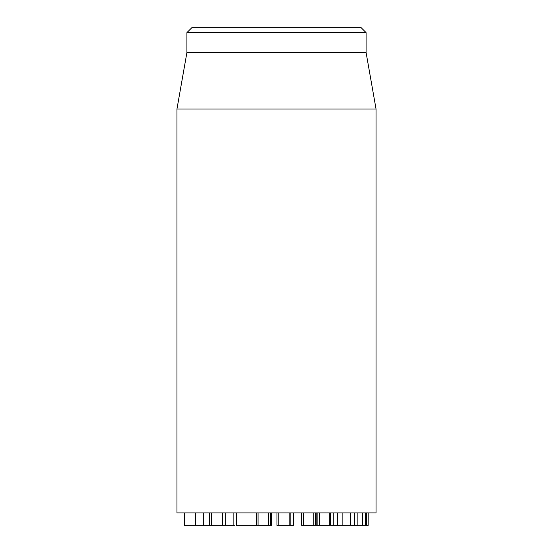 <?xml version="1.0" encoding="UTF-8"?>
<svg xmlns="http://www.w3.org/2000/svg" width="553" height="553" viewBox="0 0 553 553"><rect width="100%" height="100%" fill="white"/><g stroke="black" fill="none" stroke-linecap="round" stroke-linejoin="round"><path stroke-width="0.83" d="M301.655 512.908L301.655 525.35L330.341 525.35L330.341 512.908M303.334 512.908L303.334 525.35M313.745 512.908L313.745 525.35M315.549 512.908L315.549 525.35M315.645 512.908L315.645 525.35M316.807 512.908L316.807 525.35M319.171 512.908L319.171 525.35L319.828 525.35L319.841 512.908L319.828 525.35M330.991 525.35L350.021 525.35M333.252 512.908L333.252 525.35M350.16 512.908L350.16 525.35M350.692 512.908L350.692 525.35L354.445 525.35L354.445 512.908M357.867 512.908L357.867 525.35L354.445 525.35M357.867 525.35L362.409 525.35L362.277 512.908M362.409 512.908L362.409 525.35L368.18 525.35L368.201 512.908L368.18 525.35M365.63 512.908L365.63 525.35M329.305 512.908L329.305 525.35M278.228 512.908L278.228 525.35L293.456 525.35L293.456 512.908M278.228 525.35L276.984 525.35L276.984 512.908M258.057 512.908L258.057 525.35L236.442 525.35L236.442 512.908M258.057 525.35L270.956 525.35L270.915 512.908M270.956 512.908L270.956 525.35L271.841 525.35L271.806 512.908M271.564 512.908L271.564 525.35M203.704 512.908L203.704 525.35L225.14 525.35M211.412 512.908L211.412 525.35M222.424 512.908L222.424 525.35M225.195 525.35L225.195 512.908L225.202 525.35L234.465 525.35M233.124 512.908L233.124 525.35M184.384 512.908L184.384 525.35L203.642 525.35M184.474 512.908L184.474 525.35M195.403 512.908L195.403 525.35M176.96 108.989L176.96 512.908L376.04 512.908L376.04 108.989L176.96 108.989L186.914 52.535L366.086 52.535L366.086 32.627L361.109 27.65L191.891 27.65L186.914 32.627L366.086 32.627M186.914 52.535L186.914 32.627M317.139 512.908L317.139 525.35M337.731 512.908L337.731 525.35M342.874 512.908L342.874 525.35M366.577 512.908L366.577 525.35M289.164 512.908L289.164 525.35M293.353 512.908L293.353 525.35M268.599 512.908L268.599 525.35M270.237 512.908L270.237 525.35M290.857 525.35L290.857 512.908M256.751 525.35L256.751 512.908M271.841 525.35L271.841 512.908M209.587 525.35L209.587 512.908M366.086 52.535L376.04 108.989"/></g></svg>
